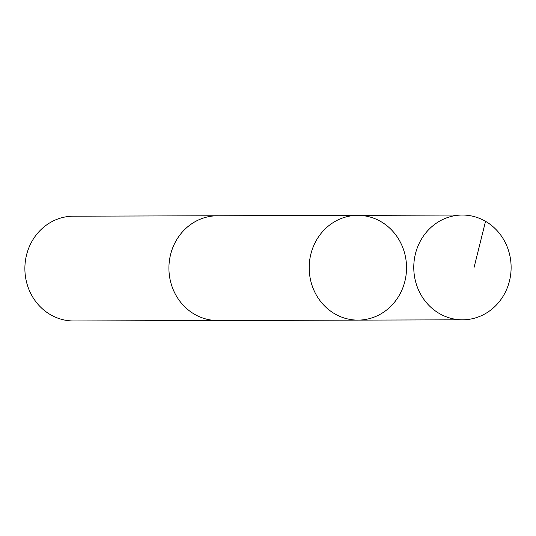 <?xml version="1.0" encoding="UTF-8"?>
<svg xmlns="http://www.w3.org/2000/svg" width="536" height="536" viewBox="0 0 536 536"><rect width="100%" height="100%" fill="white"/><g stroke="black" fill="none" stroke-linecap="round" stroke-linejoin="round"><path stroke-width="0.8" d="M218.648 320.528A52.387 48.676 -90.2 0 1 217.743 320.535A52.381 48.669 -90.2 0 1 171.654 285.44A52.381 48.669 -90.2 0 1 187.345 227.096A52.381 48.669 -90.2 0 1 217.428 215.774L357.706 215.351A52.381 48.669 89.8 0 0 309.192 267.879A52.381 48.669 89.8 0 0 358.021 320.119A52.381 48.669 89.8 0 0 388.104 308.79A52.381 48.669 89.8 0 0 403.802 250.439A52.381 48.669 89.8 0 0 357.706 215.351A52.381 48.669 89.8 0 0 309.192 267.879A52.381 48.669 89.8 0 0 358.021 320.119L462.595 319.811A52.387 48.676 -90.2 0 1 416.505 284.716A52.387 48.676 -90.2 0 1 432.197 226.36A52.387 48.676 -90.2 0 1 462.287 215.037A52.387 48.676 -90.2 0 1 508.383 250.131A52.387 48.676 -90.2 0 1 492.691 308.488A52.387 48.676 -90.2 0 1 462.595 319.811M358.021 320.119L217.743 320.528A52.387 48.676 -90.2 0 1 171.647 285.44A52.387 48.676 -90.2 0 1 187.345 227.09A52.387 48.676 -90.2 0 1 217.428 215.76A52.387 48.676 -90.2 0 1 218.34 215.767M217.743 320.535L73.713 320.964A52.387 48.676 -90.2 0 1 27.617 285.869A52.387 48.676 -90.2 0 1 43.309 227.512A52.387 48.676 -90.2 0 1 73.398 216.189L217.428 215.76M474.085 267.39L485.536 221.314M357.706 215.351L462.287 215.037"/></g></svg>
